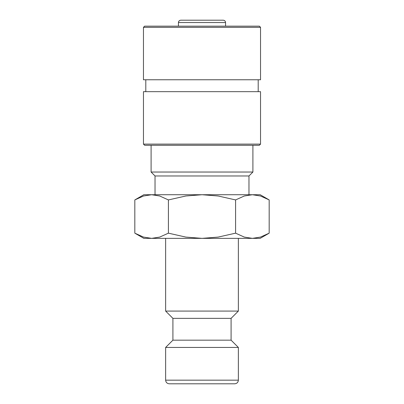 <?xml version="1.0" encoding="UTF-8"?>
<svg xmlns="http://www.w3.org/2000/svg" width="404" height="404" viewBox="0 0 404 404"><rect width="100%" height="100%" fill="white"/><g stroke="black" fill="none" stroke-linecap="round" stroke-linejoin="round"><path stroke-width="0.61" d="M165.64 238.36L165.64 311.08L172.912 318.352L172.912 340.168L165.64 347.44L165.64 380.164L238.36 380.164L238.36 347.44L231.088 340.168L231.088 318.352L238.36 311.08L238.36 238.36M182.366 383.8L234.724 383.8C236.951 383.563 238.163 382.351 238.36 380.164M269.175 199.924L260.176 194.728L252.384 194.728L260.474 196.001L269.175 199.924L269.175 233.164L260.474 237.087L252.384 238.36L260.176 238.36L269.175 233.164M143.824 194.728L134.825 199.924L143.526 196.001L151.616 194.728L202 194.728L218.18 196.001L235.588 199.924L244.294 196.001L252.384 194.728L202 194.728L185.82 196.001L168.412 199.924L159.706 196.001L151.616 194.728L143.824 194.728M134.825 233.164L143.824 238.36L252.384 238.36L244.294 237.087L235.588 233.164L218.18 237.087L202 238.36L185.82 237.087L168.412 233.164L159.706 237.087L151.616 238.36L143.526 237.087L134.825 233.164L134.825 199.924M178.437 26.154L178.437 22.543C178.563 21.134 179.346 20.351 180.78 20.2L223.22 20.2C224.654 20.351 225.437 21.134 225.563 22.543L225.563 26.154M260.54 27.326L259.368 26.154L144.632 26.154L143.46 27.326L143.46 79.76L260.54 79.76L260.54 27.326L143.46 27.326M258.196 91.668L258.196 79.76M145.804 79.76L145.804 91.668M260.54 144.102L260.54 91.668L143.46 91.668L143.46 144.102L144.632 145.273L259.368 145.273L260.54 144.102L143.46 144.102M248.97 194.728L248.97 175.972L252.904 172.033L252.904 145.273M151.096 145.273L151.096 172.033L155.03 175.972L155.03 194.728M202 20.2L221.634 20.2M155.03 175.972L248.97 175.972M151.096 172.033L252.904 172.033M168.412 233.164L168.412 199.924M235.588 233.164L235.588 199.924M165.64 380.164C165.837 382.351 167.049 383.563 169.276 383.8L202 383.8M165.64 347.44L238.36 347.44M172.912 340.168L231.088 340.168M172.912 318.352L231.088 318.352M165.64 311.08L238.36 311.08M178.437 22.543L225.563 22.543"/></g></svg>
